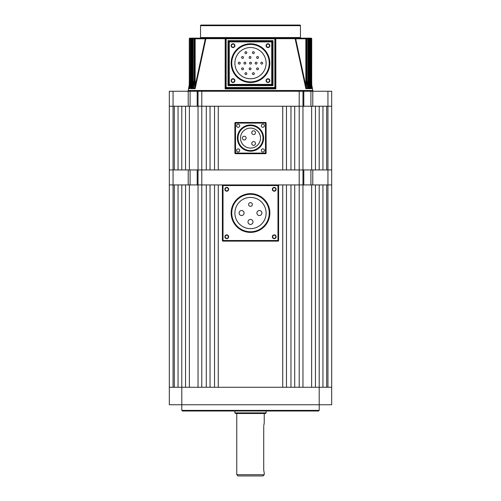 <?xml version="1.0" encoding="UTF-8"?>
<svg xmlns="http://www.w3.org/2000/svg" width="501" height="501" viewBox="0 0 501 501"><rect width="100%" height="100%" fill="white"/><g stroke="black" fill="none" stroke-linecap="round" stroke-linejoin="round"><path stroke-width="0.75" d="M326.69 387.267L326.69 184.925L331.687 184.925L327.942 184.925L327.942 169.939L331.687 169.939L331.687 184.925L331.687 106.237L331.687 169.939L326.69 169.939L326.69 106.237L331.687 106.237L331.687 91.251L331.687 106.237L188.219 106.237L188.219 91.251L190.092 91.251L190.092 106.237M299.21 91.251L302.961 91.251L302.961 169.939L299.21 169.939L299.21 91.251L201.79 91.251L201.79 169.939L185.552 169.939L185.552 106.237L189.359 106.237L189.359 169.939M181.8 410.375L319.2 410.375L318.573 411.002L182.427 411.002L181.8 410.375L181.8 404.758L169.313 404.758L169.313 184.925L173.058 184.925L169.313 184.925L169.313 169.939L173.058 169.939L169.313 169.939L169.313 106.237L173.058 106.237L169.313 106.237L169.313 91.251L188.219 91.251M173.058 91.251L173.058 106.237L188.219 106.237M197.194 106.237L197.194 91.251L190.092 91.251M197.194 91.251L201.79 91.251M302.961 91.251L303.806 91.251L303.806 106.237M310.908 106.237L310.908 91.251L303.806 91.251M310.908 91.251L312.781 91.251L312.781 106.237M327.942 387.267L327.942 184.925L310.908 184.925L310.908 169.939L327.942 169.939L327.942 91.251L312.781 91.251M327.942 91.251L331.687 91.251M310.908 184.925L277.98 184.925L282.727 184.925L282.727 387.267L218.273 387.267L218.273 184.925L223.02 184.925A0.626 0.626 0 0 0 222.394 185.552L222.394 240.505A0.626 0.626 0 0 0 223.02 241.131L277.98 241.131A0.626 0.626 0 0 0 278.606 240.505L278.606 185.552A0.626 0.626 0 0 0 277.98 184.925L197.194 184.925L197.194 169.939L198.039 169.939L198.039 91.251M188.219 184.925L173.058 184.925L173.058 106.237L174.31 106.237L174.31 169.939L173.058 169.939L190.092 169.939L190.092 184.925L188.219 184.925L188.219 169.939M178.055 106.237L181.8 106.237L181.8 169.939L178.055 169.939L178.055 106.237M319.2 169.939L322.945 169.939L322.945 106.237L319.2 106.237L319.2 169.939M311.641 169.939L315.448 169.939L315.448 106.237L311.641 106.237L311.641 169.939L302.961 169.939L303.806 169.939L303.806 184.925M189.359 106.237L206.287 106.237L206.287 169.939L201.79 169.939L302.961 169.939L302.961 184.925L294.713 184.925L294.713 387.267L299.21 387.267L299.21 169.939L294.713 169.939L294.713 106.237L311.641 106.237M290.968 169.939L286.472 169.939L286.472 106.237L290.968 106.237L290.968 169.939M282.727 169.939L218.273 169.939L218.273 106.237L282.727 106.237L282.727 169.939M214.528 169.939L210.032 169.939L210.032 106.237L214.528 106.237L214.528 169.939M272.325 236.76A1.904 1.904 0 0 0 274.229 238.664A1.904 1.904 0 0 0 276.139 236.76A1.904 1.904 0 0 0 274.229 234.856A1.904 1.904 0 0 0 272.325 236.76M272.669 236.76A1.559 1.559 0 0 0 274.229 238.319A1.559 1.559 0 0 0 275.794 236.76A1.559 1.559 0 0 0 274.229 235.201A1.559 1.559 0 0 0 272.669 236.76M224.861 236.76A1.904 1.904 0 0 0 226.771 238.664A1.904 1.904 0 0 0 228.675 236.76A1.904 1.904 0 0 0 226.771 234.856A1.904 1.904 0 0 0 224.861 236.76M225.206 236.76A1.559 1.559 0 0 0 226.771 238.319A1.559 1.559 0 0 0 228.331 236.76A1.559 1.559 0 0 0 226.771 235.201A1.559 1.559 0 0 0 225.206 236.76M224.861 189.297A1.904 1.904 0 0 0 226.771 191.2A1.904 1.904 0 0 0 228.675 189.297A1.904 1.904 0 0 0 226.771 187.393A1.904 1.904 0 0 0 224.861 189.297M225.206 189.297A1.559 1.559 0 0 0 226.771 190.856A1.559 1.559 0 0 0 228.331 189.297A1.559 1.559 0 0 0 226.771 187.737A1.559 1.559 0 0 0 225.206 189.297M272.325 189.297A1.904 1.904 0 0 0 274.229 191.2A1.904 1.904 0 0 0 276.139 189.297A1.904 1.904 0 0 0 274.229 187.393A1.904 1.904 0 0 0 272.325 189.297M272.669 189.297A1.559 1.559 0 0 0 274.229 190.856A1.559 1.559 0 0 0 275.794 189.297A1.559 1.559 0 0 0 274.229 187.737A1.559 1.559 0 0 0 272.669 189.297M261.91 213.031A2.499 2.499 0 0 0 259.412 210.533A2.499 2.499 0 0 0 256.913 213.031A2.499 2.499 0 0 0 259.412 215.53A2.499 2.499 0 0 0 261.91 213.031M252.999 221.937A2.499 2.499 0 0 0 250.5 219.438A2.499 2.499 0 0 0 248.001 221.937A2.499 2.499 0 0 0 250.5 224.435A2.499 2.499 0 0 0 252.999 221.937M244.087 213.031A2.499 2.499 0 0 0 241.588 210.533A2.499 2.499 0 0 0 239.09 213.031A2.499 2.499 0 0 0 241.588 215.53A2.499 2.499 0 0 0 244.087 213.031M252.372 204.489A1.872 1.872 0 0 0 250.5 202.611A1.872 1.872 0 0 0 248.628 204.489A1.872 1.872 0 0 0 250.5 206.362A1.872 1.872 0 0 0 252.372 204.489M234.888 213.031A15.612 15.612 0 0 0 250.5 228.644A15.612 15.612 0 0 0 266.112 213.031A15.612 15.612 0 0 0 250.5 197.419A15.612 15.612 0 0 0 234.888 213.031M269.237 213.031A18.737 18.737 0 0 0 250.5 194.294A18.737 18.737 0 0 0 231.763 213.031A18.737 18.737 0 0 0 250.5 231.763A18.737 18.737 0 0 0 269.237 213.031M264.428 150.45A1.559 1.559 0 0 0 262.862 148.891A1.559 1.559 0 0 0 261.303 150.45A1.559 1.559 0 0 0 262.862 152.016A1.559 1.559 0 0 0 264.428 150.45M264.428 125.72A1.559 1.559 0 0 0 262.862 124.16A1.559 1.559 0 0 0 261.303 125.72A1.559 1.559 0 0 0 262.862 127.285A1.559 1.559 0 0 0 264.428 125.72M239.697 125.72A1.559 1.559 0 0 0 238.138 124.16A1.559 1.559 0 0 0 236.572 125.72A1.559 1.559 0 0 0 238.138 127.285A1.559 1.559 0 0 0 239.697 125.72M239.697 150.45A1.559 1.559 0 0 0 238.138 148.891A1.559 1.559 0 0 0 236.572 150.45A1.559 1.559 0 0 0 238.138 152.016A1.559 1.559 0 0 0 239.697 150.45M251.746 143.493A1.872 1.872 0 0 0 253.625 145.371A1.872 1.872 0 0 0 255.497 143.493A1.872 1.872 0 0 0 253.625 141.62A1.872 1.872 0 0 0 251.746 143.493M251.746 132.677A1.872 1.872 0 0 0 253.625 134.55A1.872 1.872 0 0 0 255.497 132.677A1.872 1.872 0 0 0 253.625 130.805A1.872 1.872 0 0 0 251.746 132.677M242.384 138.088A1.872 1.872 0 0 0 244.256 139.961A1.872 1.872 0 0 0 246.129 138.088A1.872 1.872 0 0 0 244.256 136.216A1.872 1.872 0 0 0 242.384 138.088M240.505 138.088A9.995 9.995 0 0 1 250.5 128.093A9.995 9.995 0 0 1 260.495 138.088A9.995 9.995 0 0 1 250.5 148.077A9.995 9.995 0 0 1 240.505 138.088M262.987 138.088A12.487 12.487 0 0 1 250.5 150.576A12.487 12.487 0 0 1 238.013 138.088A12.487 12.487 0 0 1 250.5 125.594A12.487 12.487 0 0 1 262.987 138.088M234.888 153.074L234.888 123.102A0.626 0.626 0 0 1 235.514 122.476L265.486 122.476A0.626 0.626 0 0 1 266.112 123.102L266.112 153.074A0.626 0.626 0 0 1 265.486 153.701L235.514 153.701A0.626 0.626 0 0 1 234.888 153.074A0.626 0.626 0 0 0 235.514 153.701L235.514 153.074L265.486 153.074L265.486 123.102L235.514 123.102L235.514 153.074L234.888 153.074M192.691 88.245L191.639 88.245L191.57 88.683L192.91 88.683L192.472 87.919L192.415 85.314L192.415 38.79A0.626 0.582 -90 0 1 192.998 38.164L306.43 38.164A0.626 0.626 0 0 1 307.057 38.79L307 38.79A0.626 0.57 -90 0 0 306.43 38.164L308.459 38.164A0.626 0.626 0 0 1 309.086 38.79L309.048 38.79A0.626 0.589 -90 0 0 308.459 38.164L310 38.164A0.626 0.626 0 0 1 310.626 38.79A0.626 0.601 -90 0 0 310 38.164L311.09 38.164A0.626 0.626 0 0 1 311.716 38.79A0.626 0.614 -90 0 0 311.09 38.164L311.09 38.164M191.808 85.514L191.182 88.683L190.994 88.245L190.23 88.308M190.261 86.842L189.91 88.683L189.747 88.245L189.265 88.495M194.883 88.245L194.595 85.846L195.158 85.846L205.316 38.79L195.158 38.79L195.158 85.846L194.939 88.301L193.524 88.245L193.417 88.683L193.543 88.057M307.457 88.057L307 80.191L307 38.79L308.002 38.79L308.002 38.164A0.626 0.582 90 0 1 308.585 38.79L308.528 87.919L309.311 87.919L309.048 38.79L308.002 38.79L308.002 85.314L308.585 85.314M309.355 88.308L309.311 87.919L309.361 88.245L308.259 88.301L307.057 80.674M310.758 88.401L310.607 38.79L310.257 38.79L310.207 87.919L310.789 88.245L309.962 88.301L309.656 84.775L310.257 84.775M311.735 88.495L311.209 88.308L310.858 84.243L311.472 84.243L311.422 87.919L311.804 87.919L311.728 84.638M311.741 88.564L311.09 88.683L310.739 86.842L311.209 88.308M310.814 88.683L309.818 88.683L309.192 85.514L309.962 88.301M309.43 88.683L308.09 88.683L307.151 84.043L308.259 88.301M306.117 88.245L305.842 85.846L306.405 85.846L306.361 87.919L307.476 88.245L306.117 88.245L306.361 87.919M307.583 88.683L305.867 88.683L306.061 88.301M301.07 38.164L274.855 38.164L275.807 38.903L275.857 88.865L274.855 88.126L226.145 88.126L225.143 88.865L225.193 38.903L226.145 38.164L199.912 38.164A0.626 0.626 0 0 0 200.538 37.537L200.538 25.676A0.626 0.626 0 0 1 201.164 25.05L299.836 25.05A0.626 0.626 0 0 1 300.462 25.676L200.538 25.676M194.939 88.301L195.133 88.683L193.417 88.683M266.081 45.66A1.904 1.904 0 0 0 267.985 47.564A1.904 1.904 0 0 0 269.889 45.66A1.904 1.904 0 0 0 267.985 43.756A1.904 1.904 0 0 0 266.081 45.66M266.426 45.66A1.559 1.559 0 0 0 267.985 47.219A1.559 1.559 0 0 0 269.551 45.66A1.559 1.559 0 0 0 267.985 44.101A1.559 1.559 0 0 0 266.426 45.66M266.081 80.63A1.904 1.904 0 0 0 267.985 82.54A1.904 1.904 0 0 0 269.889 80.63A1.904 1.904 0 0 0 267.985 78.726A1.904 1.904 0 0 0 266.081 80.63M266.426 80.63A1.559 1.559 0 0 0 267.985 82.195A1.559 1.559 0 0 0 269.551 80.63A1.559 1.559 0 0 0 267.985 79.07A1.559 1.559 0 0 0 266.426 80.63M231.111 80.63A1.904 1.904 0 0 0 233.015 82.54A1.904 1.904 0 0 0 234.919 80.63A1.904 1.904 0 0 0 233.015 78.726A1.904 1.904 0 0 0 231.111 80.63M231.449 80.63A1.559 1.559 0 0 0 233.015 82.195A1.559 1.559 0 0 0 234.574 80.63A1.559 1.559 0 0 0 233.015 79.07A1.559 1.559 0 0 0 231.449 80.63M231.111 45.66A1.904 1.904 0 0 0 233.015 47.564A1.904 1.904 0 0 0 234.919 45.66A1.904 1.904 0 0 0 233.015 43.756A1.904 1.904 0 0 0 231.111 45.66M231.449 45.66A1.559 1.559 0 0 0 233.015 47.219A1.559 1.559 0 0 0 234.574 45.66A1.559 1.559 0 0 0 233.015 44.101A1.559 1.559 0 0 0 231.449 45.66M193.53 88.176L193.943 80.191L193.943 38.79A0.626 0.626 0 0 1 194.57 38.164L195.158 38.164L194.57 38.164A0.626 0.57 90 0 0 194 38.79L194 80.191L193.618 87.919L194.638 87.919M191.632 88.126L191.914 38.79A0.626 0.626 0 0 1 192.541 38.164A0.626 0.589 90 0 0 191.952 38.79L191.689 87.919L192.472 87.919M190.994 88.245L190.743 38.79L190.393 38.79L190.393 81.275L190.374 38.79A0.626 0.626 0 0 1 191 38.164L191.344 38.164L191 38.164A0.626 0.601 90 0 0 190.393 38.79L190.361 83.085M189.91 38.164A0.626 0.614 90 0 0 189.29 38.79L189.29 81.813L189.284 38.79A0.626 0.626 0 0 1 189.91 38.164L192.998 38.164L192.998 85.314L193.943 80.674M312.198 91.251A0.626 0.626 0 0 0 312.812 90.506L311.735 84.801M188.802 91.251A0.626 0.626 0 0 1 188.188 90.506L312.812 90.506M301.088 38.164A0.626 0.626 0 0 1 300.462 37.537L300.462 25.676M252.441 73.634A0.939 0.939 0 0 1 253.374 72.695A0.939 0.939 0 0 1 254.314 73.634A0.939 0.939 0 0 1 253.374 74.574A0.939 0.939 0 0 1 252.441 73.634M256.618 68.812A0.939 0.939 0 0 1 257.552 67.879A0.939 0.939 0 0 1 258.491 68.812A0.939 0.939 0 0 1 257.552 69.752A0.939 0.939 0 0 1 256.618 68.812M262.681 63.145A0.939 0.939 0 0 0 261.741 62.212A0.939 0.939 0 0 0 260.802 63.145A0.939 0.939 0 0 0 261.741 64.084A0.939 0.939 0 0 0 262.681 63.145M257.057 63.145A0.939 0.939 0 0 0 256.124 62.212A0.939 0.939 0 0 0 255.184 63.145A0.939 0.939 0 0 0 256.124 64.084A0.939 0.939 0 0 0 257.057 63.145M251.439 63.145A0.939 0.939 0 0 0 250.5 62.212A0.939 0.939 0 0 0 249.561 63.145A0.939 0.939 0 0 0 250.5 64.084A0.939 0.939 0 0 0 251.439 63.145M249.122 68.812A0.939 0.939 0 0 1 250.062 67.879A0.939 0.939 0 0 1 250.995 68.812A0.939 0.939 0 0 1 250.062 69.752A0.939 0.939 0 0 1 249.122 68.812M244.945 73.634A0.939 0.939 0 0 1 245.885 72.695A0.939 0.939 0 0 1 246.818 73.634A0.939 0.939 0 0 1 245.885 74.574A0.939 0.939 0 0 1 244.945 73.634M241.626 68.812A0.939 0.939 0 0 1 242.565 67.879A0.939 0.939 0 0 1 243.499 68.812A0.939 0.939 0 0 1 242.565 69.752A0.939 0.939 0 0 1 241.626 68.812M245.816 63.145A0.939 0.939 0 0 0 244.876 62.212A0.939 0.939 0 0 0 243.943 63.145A0.939 0.939 0 0 0 244.876 64.084A0.939 0.939 0 0 0 245.816 63.145M258.491 57.477A0.939 0.939 0 0 0 257.552 56.538A0.939 0.939 0 0 0 256.618 57.477A0.939 0.939 0 0 0 257.552 58.41A0.939 0.939 0 0 0 258.491 57.477M254.314 52.655A0.939 0.939 0 0 0 253.374 51.722A0.939 0.939 0 0 0 252.441 52.655A0.939 0.939 0 0 0 253.374 53.594A0.939 0.939 0 0 0 254.314 52.655M250.995 57.477A0.939 0.939 0 0 0 250.062 56.538A0.939 0.939 0 0 0 249.122 57.477A0.939 0.939 0 0 0 250.062 58.41A0.939 0.939 0 0 0 250.995 57.477M246.818 52.655A0.939 0.939 0 0 0 245.885 51.722A0.939 0.939 0 0 0 244.945 52.655A0.939 0.939 0 0 0 245.885 53.594A0.939 0.939 0 0 0 246.818 52.655M243.499 57.477A0.939 0.939 0 0 0 242.565 56.538A0.939 0.939 0 0 0 241.626 57.477A0.939 0.939 0 0 0 242.565 58.41A0.939 0.939 0 0 0 243.499 57.477M240.198 63.145A0.939 0.939 0 0 0 239.259 62.212A0.939 0.939 0 0 0 238.319 63.145A0.939 0.939 0 0 0 239.259 64.084A0.939 0.939 0 0 0 240.198 63.145M234.888 63.145A15.612 15.612 0 0 0 250.5 78.757A15.612 15.612 0 0 0 266.112 63.145A15.612 15.612 0 0 0 250.5 47.532A15.612 15.612 0 0 0 234.888 63.145M269.237 63.145A18.737 18.737 0 0 0 250.5 44.407A18.737 18.737 0 0 0 231.763 63.145A18.737 18.737 0 0 0 250.5 81.882A18.737 18.737 0 0 0 269.237 63.145M189.265 84.801L188.188 90.506M305.867 88.683L295.127 38.671L295.684 38.79L305.842 85.846L305.842 38.79L295.684 38.79L294.964 38.164M206.036 38.164L205.316 38.79L205.836 38.903L195.133 88.683M193.849 84.043L192.91 88.683M191.182 88.683L190.242 88.401M309.092 81.895L309.656 84.775L309.656 38.79L309.086 38.79L309.368 88.126M310.639 83.085L310.858 38.79L310.802 88.076M194.595 85.846L194.595 38.79L191.344 38.79L191.344 84.775L191.908 81.895M189.184 88.019L189.284 81.813L189.196 87.919L189.578 87.919L189.528 38.79A0.626 0.614 -90 0 1 190.142 38.164L190.142 38.79L189.29 38.79M190.198 88.076L190.374 81.275L190.223 87.919L190.793 87.919M226.145 88.126A0.626 0.626 0 0 1 225.519 87.5L274.855 87.5L274.855 38.79L226.145 38.79L226.145 88.126A0.626 0.626 0 0 1 225.519 87.5L225.519 38.79A0.626 0.626 0 0 1 226.145 38.164L225.519 38.79A0.626 0.626 0 0 1 226.145 38.164L225.531 38.671L205.354 38.671M274.855 88.126A0.626 0.626 0 0 0 275.481 87.5L274.855 87.5L274.855 88.126A0.626 0.626 0 0 0 275.481 87.5L275.481 38.79L274.855 38.164A0.626 0.626 0 0 1 275.481 38.79L274.855 38.79L274.855 38.164A0.626 0.626 0 0 1 275.481 38.79L275.807 38.903M272.356 41.915L272.356 84.381L272.982 85.627L271.736 85.001L229.264 85.001L228.018 85.627L228.644 84.381L228.644 41.915L228.018 40.662L229.264 41.289L271.736 41.289L272.982 40.662L272.356 41.915A0.626 0.626 0 0 0 271.736 41.289L271.736 41.915L229.264 41.915L229.264 84.381L271.736 84.381L271.736 41.915L272.356 41.915A0.626 0.626 0 0 0 271.736 41.289M311.716 38.79L311.71 81.813L311.71 38.79L310.858 38.79L310.858 38.164A0.626 0.614 90 0 1 311.472 38.79L311.472 84.243M309.656 38.164A0.626 0.601 90 0 1 310.257 38.79L309.656 38.79L309.656 38.164M190.743 38.79A0.626 0.601 -90 0 1 191.344 38.164L191.344 38.79L190.743 38.79M307 38.79L305.842 38.79L305.842 38.164A0.626 0.564 90 0 1 306.405 38.79L306.405 85.846M295.646 38.671L275.469 38.671L275.036 38.195M194.595 38.79A0.626 0.564 -90 0 1 195.158 38.164L195.158 38.79L194.595 38.79M193.58 88.001L193.674 87.406M274.993 88.232A0.626 0.532 -0 0 0 275.481 87.713L275.857 88.865L225.143 88.865L225.519 87.713A0.626 0.532 -0 0 0 226.007 88.232M225.193 38.903L226.145 38.79L226.145 38.164L225.757 38.295M307.326 87.399L307.42 87.994M189.228 88.683L189.91 88.683M189.528 84.243L190.142 84.243L189.791 88.308M190.743 84.775L191.344 84.775L191.038 88.301M192.415 85.314L192.998 85.314L192.741 88.301M229.264 41.289A0.626 0.626 0 0 0 228.644 41.915L229.264 41.915L229.264 41.289A0.626 0.626 0 0 0 228.644 41.915M228.644 84.381A0.626 0.626 0 0 0 229.264 85.001L229.264 84.381L228.644 84.381A0.626 0.626 0 0 0 229.264 85.001M271.736 85.001A0.626 0.626 0 0 0 272.356 84.381L271.736 84.381L271.736 85.001A0.626 0.626 0 0 0 272.356 84.381M189.747 88.245L189.578 87.919M189.215 88.245L189.196 87.919L189.215 88.245M190.211 88.245L190.223 87.919L190.211 88.245M191.639 88.245L191.689 87.919L191.639 88.245M193.524 88.245L193.618 87.919L193.524 88.245M311.785 88.245L311.804 87.919L311.785 88.245M311.253 88.245L311.422 87.919M310.006 88.245L310.207 87.919M308.309 88.245L308.528 87.919M197.194 184.925L190.092 184.925M197.194 169.939L190.092 169.939M198.039 169.939L201.79 169.939L201.79 387.267L206.287 387.267L206.287 184.925L198.039 184.925L198.039 169.939M310.908 169.939L303.806 169.939M319.2 410.375L319.2 404.758L181.8 404.758L181.8 184.925L178.055 184.925L178.055 387.267M322.945 387.267L322.945 184.925L319.2 184.925L319.2 387.267L331.687 387.267L331.687 404.758L319.2 404.758L319.2 387.267L169.313 387.267M262.987 475.95L238.013 475.95L236.76 474.704L264.24 474.704L262.987 475.95M263.739 425.863L264.24 422.869L264.24 413.5M250.5 413.5L265.486 413.5L266.112 412.874L234.888 412.874L235.514 413.5L250.5 413.5M263.72 426.614L263.72 469.08C264.284 473.915 264.284 473.915 263.72 469.08L263.764 470.157M263.764 470.195L263.983 471.729M263.989 471.767L264.165 472.543M173.058 387.267L173.058 184.925L174.31 184.925L174.31 387.267M315.448 387.267L315.448 184.925L302.961 184.925L302.961 387.267M311.641 184.925L311.641 387.267M290.968 387.267L286.472 387.267L286.472 184.925L290.968 184.925L290.968 387.267M214.528 387.267L210.032 387.267L210.032 184.925L214.528 184.925L214.528 387.267M185.552 387.267L185.552 184.925L189.359 184.925L189.359 387.267M198.039 387.267L198.039 184.925L189.359 184.925M331.687 184.925L331.687 387.267L331.687 184.925M269.857 213.031A19.357 19.357 0 0 1 250.5 232.389A19.357 19.357 0 0 1 231.143 213.031A19.357 19.357 0 0 1 250.5 193.668A19.357 19.357 0 0 1 269.857 213.031M223.02 185.552L223.02 240.505L277.98 240.505L277.98 185.552L222.394 185.552A0.626 0.626 0 0 1 223.02 184.925L223.02 185.552M277.98 185.552L277.98 184.925A0.626 0.626 0 0 1 278.606 185.552L277.98 185.552M222.394 240.505L223.02 240.505L223.02 241.131A0.626 0.626 0 0 1 222.394 240.505M277.98 240.505L278.606 240.505A0.626 0.626 0 0 1 277.98 241.131L277.98 240.505M237.386 138.088A13.114 13.114 0 0 1 250.5 124.974A13.114 13.114 0 0 1 263.614 138.088A13.114 13.114 0 0 1 250.5 151.202A13.114 13.114 0 0 1 237.386 138.088M266.112 153.074A0.626 0.626 0 0 1 265.486 153.701L265.486 153.074L266.112 153.074M265.486 122.476A0.626 0.626 0 0 1 266.112 123.102L265.486 123.102L265.486 122.476M234.888 123.102A0.626 0.626 0 0 1 235.514 122.476L235.514 123.102L234.888 123.102M269.857 63.145A19.357 19.357 0 0 1 250.5 82.508A19.357 19.357 0 0 1 231.143 63.145A19.357 19.357 0 0 1 250.5 43.787A19.357 19.357 0 0 1 269.857 63.145M200.538 37.537L300.462 37.537M228.018 85.627L228.018 40.662L272.982 40.662L272.982 85.627L228.018 85.627M225.212 38.671L225.531 38.671M312.781 169.939L312.781 184.925M197.945 38.671L198.559 38.164M203.844 38.74L205.31 38.164M297.156 38.74L295.69 38.164L297.156 38.74M302.222 38.696L301.345 38.164M299.41 38.727L298.176 38.164M201.59 38.727L202.824 38.164L201.59 38.727M198.778 38.696L199.655 38.164M189.284 82.277L189.278 82.997M189.272 83.874L189.265 84.613M311.735 84.757L311.728 83.917M311.722 82.997L311.716 82.277M311.716 81.813L311.816 88.019M307.47 88.176L307.057 80.191L307.057 38.79M266.112 411.002L266.112 412.874M264.24 472.825L264.24 474.704M236.76 413.5L236.76 474.704M234.888 411.002L234.888 412.874"/></g></svg>
